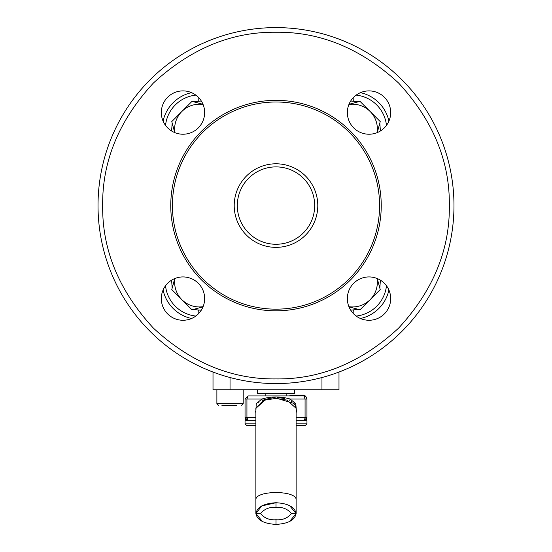 <?xml version="1.0" encoding="UTF-8"?>
<svg xmlns="http://www.w3.org/2000/svg" width="552" height="552" viewBox="0 0 552 552"><rect width="100%" height="100%" fill="white"/><g stroke="black" fill="none" stroke-linecap="round" stroke-linejoin="round"><path stroke-width="0.83" d="M338.99 372.041L338.99 389.753L213.01 389.753L213.01 372.041M163.081 290.021A37.15 37.15 0 0 0 191.558 318.497M360.442 318.497A37.15 37.15 0 0 0 388.918 290.021M388.918 121.136A37.15 37.15 0 0 0 360.442 92.667M191.558 92.667A37.15 37.15 0 0 0 163.081 121.136M449.335 205.579C449.873 161.163 432.954 120.301 398.572 83.014C361.277 48.631 320.422 31.706 276 32.244C231.578 31.706 190.723 48.631 153.428 83.014C119.046 120.301 102.127 161.156 102.665 205.579C102.127 250.001 119.046 290.856 153.428 328.15C190.723 362.533 231.578 379.459 276 378.92C320.422 379.459 361.277 362.533 398.572 328.15C432.954 290.863 449.873 250.001 449.335 205.579M98.021 205.579A177.979 177.979 0 0 1 276 27.6A177.979 177.979 0 0 1 453.979 205.579A177.979 177.979 0 0 1 276 383.564A177.979 177.979 0 0 1 98.021 205.579A177.979 177.979 0 0 0 276 383.564A177.979 177.979 0 0 0 453.979 205.579M165.531 285.75A34.051 34.051 0 0 0 195.829 316.048M161.315 112.56A21.666 21.666 0 0 1 182.981 90.894A21.666 21.666 0 0 1 204.647 112.56A21.666 21.666 0 0 1 182.981 134.226A21.666 21.666 0 0 1 161.315 112.56M347.353 112.56A21.666 21.666 0 0 1 369.019 90.894A21.666 21.666 0 0 1 390.685 112.56A21.666 21.666 0 0 1 369.019 134.226A21.666 21.666 0 0 1 347.353 112.56M347.353 298.604A21.666 21.666 0 0 1 369.019 276.931A21.666 21.666 0 0 1 390.685 298.604A21.666 21.666 0 0 1 369.019 320.27A21.666 21.666 0 0 1 347.353 298.604M161.315 298.604A21.666 21.666 0 0 1 182.981 276.931A21.666 21.666 0 0 1 204.647 298.604A21.666 21.666 0 0 1 182.981 320.27A21.666 21.666 0 0 1 161.315 298.604M379.583 205.579A103.583 103.583 0 0 1 276 309.161A103.583 103.583 0 0 1 172.417 205.579A103.583 103.583 0 0 1 276 101.996A103.583 103.583 0 0 1 379.583 205.579M381.239 205.579A105.239 105.239 0 0 1 276 310.824A105.239 105.239 0 0 1 170.761 205.579A105.239 105.239 0 0 1 276 100.34A105.239 105.239 0 0 1 381.239 205.579M234.214 205.579A41.786 41.786 0 0 1 276 163.792A41.786 41.786 0 0 1 317.786 205.579A41.786 41.786 0 0 1 276 247.365A41.786 41.786 0 0 1 234.214 205.579M314.688 205.579A38.688 38.688 0 0 0 276 166.89A38.688 38.688 0 0 0 237.312 205.579A38.688 38.688 0 0 0 276 244.274A38.688 38.688 0 0 0 314.688 205.579M380.39 131.003L379.824 123.055M379.141 120.495L361.091 102.444M358.524 101.754L350.686 101.016M350.686 310.141L358.524 309.41M361.091 308.72L379.141 290.669M379.824 288.103L380.39 280.154M386.469 125.407A34.051 34.051 0 0 0 356.171 95.116A34.051 34.051 0 0 1 386.469 125.407M195.829 95.116A34.051 34.051 0 0 0 165.531 125.407M356.171 316.048A34.051 34.051 0 0 0 386.469 285.75M257.425 389.753L257.425 393.466L294.575 393.466L294.575 389.753M303.352 395.943L286.833 395.943L286.833 393.466M265.167 393.466L265.167 395.943L248.207 395.943M289.759 400.421L290.159 399.041L295.775 403.747L296.465 411.675L296.12 412.717M295.141 404.995L295.686 406.093M296.12 411.523L296.465 411.675M305.78 420.037L303.855 420.707L304.531 420.189L305.07 417.609L305.07 399.041L290.159 399.041C280.706 396.26 271.267 396.26 261.841 399.041L256.231 403.74L255.88 411.523M258.888 402.622L258.495 402.988M305.187 420.403A3.098 3.098 0 0 0 306.953 417.609L303.855 420.707A3.098 3.098 0 0 0 306.953 417.609L306.953 399.041L305.07 399.041L303.855 395.943L248.145 395.943L246.93 399.041L261.841 399.041L262.241 400.421M306.953 417.609L296.12 417.609M289.51 521.592L296.12 513.567C294.837 520.101 288.13 523.71 276 524.4C263.87 523.71 257.163 520.101 255.88 513.567L260.523 513.567C264.401 508.944 269.562 506.881 276 507.378L276 502.734L261.772 505.908L255.88 513.567C257.163 507.033 263.87 503.424 276 502.734C288.13 503.424 294.837 507.033 296.12 513.567L289.51 505.542M276 507.378C282.452 506.888 287.613 508.951 291.477 513.567L296.12 513.567L296.12 408.328L287.033 400.117L276 398.399L264.967 400.117L255.88 408.328L255.88 513.567L262.49 521.592M296.12 408.328L295.403 405.472L293.954 403.422L274.171 397.537L264.084 399.593L255.88 408.328M255.88 412.717L255.535 411.675M291.856 401.656L290.959 401.076M303.855 420.707L296.12 420.707L306.953 420.707L306.953 423.805L296.12 423.805M255.88 425.351L246.592 425.351L245.047 423.805L245.047 420.707L255.88 420.707L248.145 420.707L245.047 417.609L245.047 399.041L246.93 399.041L246.93 417.609L248.145 420.707L245.95 419.803L245.136 418.333M306.222 419.61L306.477 419.265M255.88 417.609L245.047 417.609A3.098 3.098 0 0 0 248.145 420.707M306.891 398.434A3.098 3.098 0 0 1 306.953 399.041L306.015 396.819L303.855 395.943L303.855 395.17A1.546 1.546 0 0 1 305.359 396.329M248.145 395.943L245.047 399.041M245.047 423.805L255.88 423.805M306.953 423.805L305.408 425.351L296.12 425.351M223.098 405.23L221.828 405.23C217.481 405.23 217.481 405.23 221.828 405.23L236.974 405.23M348.988 306.85L360.007 309.803L380.224 289.586L377.271 278.567M377.092 278.491A24.764 24.764 0 0 1 348.912 306.67M174.729 278.567L171.775 289.586L191.992 309.803L203.012 306.85M203.088 306.67A24.764 24.764 0 0 1 174.908 278.491M203.012 104.307L191.992 101.354L171.775 121.578L174.729 132.597M174.908 132.666A24.764 24.764 0 0 1 203.088 104.494M377.271 132.597L380.224 121.578L360.007 101.354L348.988 104.307M348.912 104.494A24.764 24.764 0 0 1 377.092 132.666M305.359 420.32A1.546 1.546 0 0 1 305.201 420.707M289.931 395.943L289.931 395.17L303.855 395.17M321.961 377.527L321.961 389.753M230.039 377.527L230.039 389.753M172.176 123.055L171.61 131.003M171.61 280.161L172.176 288.103M172.859 290.669L190.909 308.72M193.476 309.41L198.278 310.024L198.113 314.109M201.314 101.016L193.476 101.754M190.909 102.444L172.859 120.488M198.278 310.024L201.314 310.141M198.113 97.055L198.278 101.14M353.722 101.14L353.887 97.055M353.722 310.024L353.887 314.109M296.12 499.967C297.224 490.086 254.776 490.086 255.88 499.967M276 524.4L276 519.756C269.548 520.246 264.387 518.183 260.523 513.567M291.477 513.567C287.599 518.19 282.438 520.253 276 519.756M216.881 389.753L216.881 403.684L243.19 403.684L241.645 405.23M295.403 405.472L293.954 403.422M277.49 397.523L284.356 398.468M306.015 396.819A3.098 3.098 0 0 0 303.855 395.943M306.677 397.757A3.098 3.098 0 0 0 306.049 396.853M243.19 389.753L243.19 403.684M216.881 403.684L218.426 405.23"/></g></svg>
